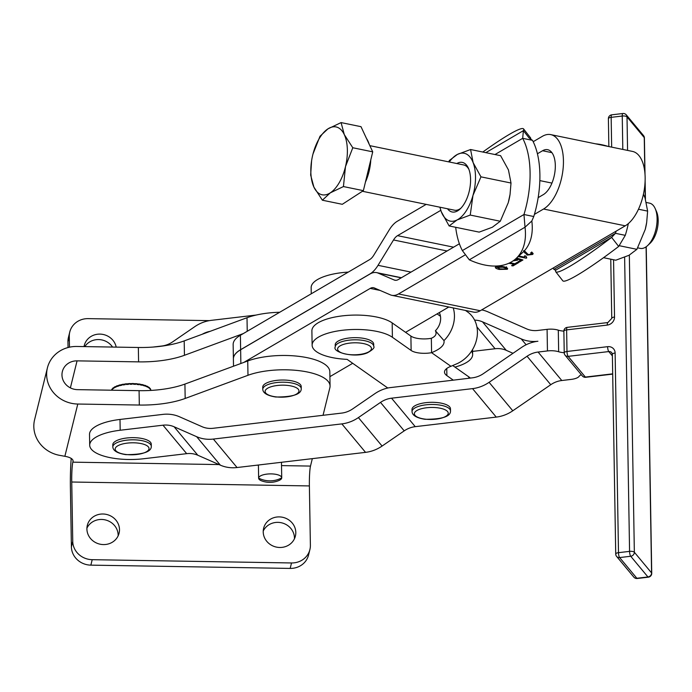 <?xml version="1.0" encoding="UTF-8"?>
<svg xmlns="http://www.w3.org/2000/svg" width="692" height="692" viewBox="0 0 692 692"><rect width="100%" height="100%" fill="white"/><g stroke="black" fill="none" stroke-linecap="round" stroke-linejoin="round"><path stroke-width="1.04" d="M547.45 350.939A11.548 4.091 -1 0 1 556.23 351.155A11.548 4.091 -1 0 1 558.66 351.744A11.548 4.091 179 0 0 563.894 352.686A11.548 4.091 179 0 0 564.231 352.712L563.868 331.122A11.548 4.091 -1 0 1 563.53 331.105A11.548 4.091 -1 0 1 558.297 330.162A11.548 4.091 179 0 0 555.866 329.565A11.548 4.091 179 0 0 547.087 329.357L547.45 350.939L538.091 352.046L561.792 380.513L571.142 379.406A11.548 4.091 -1 0 0 578.036 377.348A11.548 4.091 -1 0 0 579.126 376.336A11.548 4.091 179 0 1 581.323 374.718M646.492 202.522L649.563 203.154A23.087 11.505 101.6 0 1 655.056 208.283A23.087 11.505 101.6 0 1 655.194 208.586A23.087 11.505 101.6 0 1 647.582 245.617L650.056 243.307A19.722 9.826 -78.4 0 0 656.552 211.683A19.722 9.826 -78.4 0 0 656.44 211.423M647.582 245.617A23.087 11.505 101.6 0 1 640.273 248.385L637.713 247.866M366.509 138.512A32.706 16.297 101.6 0 1 367.98 141.125A32.706 16.297 101.6 0 1 369.165 144.221M370.791 159.835A32.706 16.297 101.6 0 1 365.419 182.143M327.922 128.876L341.078 122.588L344.305 134.629L352.79 147.751L345.49 166.616L343.44 186.563L330.283 192.852L322.377 200.213L313.891 187.091A34.635 17.248 -78.4 0 0 321.002 194.469A34.635 17.248 -78.4 0 0 330.283 192.852A34.635 17.248 -78.4 0 0 345.49 166.616A34.635 17.248 -78.4 0 0 344.305 134.629A34.635 17.248 -78.4 0 0 337.194 127.25A34.635 17.248 -78.4 0 0 327.922 128.876A34.635 17.248 -78.4 0 0 312.983 154.005L320.015 136.238L327.922 128.876M73.006 460.457L73.023 461.478A15.397 5.458 179 0 0 73.075 460.967A15.397 5.458 179 0 0 69.485 457.55A15.397 5.458 179 0 0 64.866 456.296L59.028 455.232A30.785 28.657 13.9 0 1 34.6 419.698L47.419 367.867A30.785 28.657 -166.1 0 1 76.821 346.467L138.348 347.488L138.59 361.873A57.721 20.466 179 0 0 163.364 360.359A57.721 20.466 179 0 0 184.444 355.29L184.193 340.905A57.721 20.466 -1 0 1 163.122 345.965A57.721 20.466 -1 0 1 138.348 347.488M304.982 557.916A19.238 17.914 -166.1 0 1 291.522 562.959L290.173 568.417A19.238 17.914 13.9 0 0 303.632 563.374A19.238 17.914 13.9 0 0 308.546 555.045L309.895 549.595A19.238 17.914 -166.1 0 1 304.982 557.916M90.86 565.139L92.209 559.681A19.238 17.914 -166.1 0 1 78.568 554.188A19.238 17.914 -166.1 0 1 72.746 541.378L71.397 546.827A19.238 17.914 13.9 0 0 77.219 559.646A19.238 17.914 13.9 0 0 90.86 565.139L290.173 568.417M69.78 331.996L68.43 337.454A19.238 17.914 13.9 0 0 67.946 341.762L69.286 336.303A19.238 17.914 -166.1 0 1 69.78 331.996A19.238 17.914 -166.1 0 1 74.693 323.674A19.238 17.914 -166.1 0 1 88.152 318.631L209.416 320.63M184.928 384.077A57.721 20.466 -1 0 1 163.848 389.138A57.721 20.466 -1 0 1 139.075 390.66L139.317 405.045A57.721 20.466 179 0 0 164.09 403.531A57.721 20.466 179 0 0 185.171 398.462L184.928 384.077L243.809 362.418L370.22 288.4A15.397 7.664 -78.4 0 1 373.559 287.708A15.397 7.664 -78.4 0 1 374.311 287.95L390.34 294.844A30.785 15.336 101.6 0 0 391.845 295.32A30.785 15.336 101.6 0 0 398.531 293.944L464.643 255.227M84.813 346.606A16.357 15.224 -166.1 0 1 87.114 343.855A16.357 15.224 -166.1 0 1 98.558 339.564A16.357 15.224 -166.1 0 1 112.545 347.064M116.187 347.116A16.357 15.224 13.9 0 0 99.907 334.106A16.357 15.224 13.9 0 0 88.464 338.397A16.357 15.224 13.9 0 0 84.286 345.472A16.357 15.224 13.9 0 0 84.061 346.588M86.915 528.16A16.357 15.224 -166.1 0 1 90.142 523.74A16.357 15.224 -166.1 0 1 101.586 519.45A16.357 15.224 -166.1 0 1 118.124 535.876M102.935 514A16.357 15.224 13.9 0 0 91.491 518.282A16.357 15.224 13.9 0 0 87.322 525.358A16.357 15.224 13.9 0 0 95.418 542.476A16.357 15.224 13.9 0 0 114.898 540.288A16.357 15.224 13.9 0 0 119.076 533.212A16.357 15.224 13.9 0 0 102.935 514M263.228 531.067A16.357 15.224 -166.1 0 1 266.463 526.647A16.357 15.224 -166.1 0 1 277.899 522.356A16.357 15.224 -166.1 0 1 294.437 538.783M279.248 516.898A16.357 15.224 13.9 0 0 267.804 521.188A16.357 15.224 13.9 0 0 263.635 528.264A16.357 15.224 13.9 0 0 271.731 545.374A16.357 15.224 13.9 0 0 291.211 543.194A16.357 15.224 13.9 0 0 295.389 536.118A16.357 15.224 13.9 0 0 279.248 516.898M117.268 385.738L117.666 385.738A19.437 6.885 -1 0 1 118.946 385.323L118.972 385.911A19.722 6.989 179 0 0 117.285 386.465L117.268 385.738A19.722 6.989 -1 0 0 116.386 386.084L116.394 386.802A19.722 6.989 179 0 0 115.002 387.451L114.984 386.733A19.722 6.989 -1 0 0 114.284 387.122L114.292 387.84A19.722 6.989 179 0 0 113.237 388.567L113.22 387.84A19.722 6.989 -1 0 0 112.718 388.273L112.727 388.99A19.722 6.989 179 0 0 112.043 389.76L112.381 388.965A19.437 6.885 -1 0 1 112.727 388.567M113.22 387.84L113.6 387.797A19.437 6.885 -1 0 1 114.284 387.321M114.984 386.733L115.382 386.707A19.437 6.885 -1 0 1 116.386 386.24M120.391 384.925A19.437 6.885 -1 0 1 121.844 384.596L121.939 385.185A19.722 6.989 179 0 0 120.01 385.626L120.391 384.925M123.453 384.294A19.437 6.885 -1 0 1 125.044 384.06L125.2 384.657A19.722 6.989 179 0 0 123.098 384.968L123.453 384.294M126.766 383.861A19.437 6.885 -1 0 1 128.435 383.731L128.651 384.337A19.722 6.989 179 0 0 126.446 384.51L126.766 383.861M130.217 383.645A19.437 6.885 -1 0 1 131.912 383.619L132.189 384.233A19.722 6.989 179 0 0 129.94 384.276L130.217 383.645M133.703 383.645A19.437 6.885 -1 0 1 135.373 383.731L135.684 384.363A19.722 6.989 179 0 0 133.47 384.259L133.703 383.645M137.094 383.87A19.437 6.885 -1 0 1 138.685 384.06L139.04 384.709A19.722 6.989 179 0 0 136.93 384.467L137.094 383.87M140.303 384.311A19.437 6.885 -1 0 1 141.765 384.596L142.137 385.271A19.722 6.989 179 0 0 140.208 384.89L140.303 384.311M143.209 384.942A19.437 6.885 -1 0 1 144.49 385.323L144.879 386.024A19.722 6.989 179 0 0 143.183 385.522L143.209 384.942M145.77 385.773A19.437 6.885 -1 0 1 146.799 386.214L147.188 386.94A19.722 6.989 179 0 0 145.778 386.335L145.761 385.617A19.722 6.989 -1 0 0 144.87 385.297M147.889 386.793A19.437 6.885 -1 0 1 148.59 387.243L148.97 387.996A19.722 6.989 179 0 0 147.898 387.312L147.889 386.586A19.722 6.989 -1 0 0 147.171 386.222M149.472 387.987A19.437 6.885 -1 0 1 149.827 388.385L150.181 389.155A19.722 6.989 179 0 0 149.481 388.402L149.472 387.684A19.722 6.989 -1 0 0 148.962 387.278M186.684 453.658L162.983 425.191A23.087 20.76 140.2 0 1 174.116 426.774L197.817 455.241A23.087 20.76 140.2 0 0 186.684 453.658L143.875 458.718A42.333 15.008 -1 0 1 111.671 457.94A42.333 15.008 -1 0 1 89.701 445.198A42.333 15.008 -1 0 1 120.183 430.251L120.001 419.456L162.802 414.396A34.635 31.14 140.2 0 1 179.496 416.774L202.047 426.696A23.087 20.76 -39.8 0 0 213.171 428.279L341.666 413.098A23.087 20.76 -39.8 0 0 352.695 408.894L374.813 393.705A34.635 31.14 140.2 0 1 389.155 387.736L453.295 380.159L446.885 375.635L446.764 368.481M448.805 307.023L405.573 332.333L410.892 336.078A15.397 5.458 179 0 0 431.341 338.284C435.649 336.416 437.007 333.899 435.406 330.75L443.979 340.602C444.835 344.893 440.7 348.924 431.583 352.678A15.397 5.458 -1 0 1 411.135 350.472L392.407 337.289A42.333 15.008 179 0 0 361.778 329.591A42.333 15.008 179 0 0 312.127 345.196A42.333 15.008 179 0 0 347.125 359.373L387.797 388.013M312.127 345.196L311.884 330.802A42.333 15.008 -1 0 1 361.535 315.206A42.333 15.008 -1 0 1 392.165 322.896L405.573 332.333M454.938 367.089A42.333 15.008 179 0 0 467.861 361.631A42.333 15.008 179 0 0 472.645 354.529A42.333 15.008 179 0 0 471.529 351.207M465.474 310.448L467.541 311.91A30.785 25.889 -54.8 0 1 476.823 338.483A30.785 25.889 -54.8 0 1 457.36 363.56L450.916 366.293A23.087 8.183 179 0 0 445.726 369.407A23.087 8.183 179 0 0 444.498 372.106A23.087 8.183 179 0 0 446.885 375.635M555.771 270.39L553.885 269.396A71.189 35.465 101.6 0 1 553.185 268.02L480.239 310.743A30.785 15.336 101.6 0 1 473.562 312.109L391.845 295.32M533.766 216.527L531.828 220.99L525.02 227.201L523.965 214.511L533.766 216.527A71.189 35.465 -78.4 0 0 534.406 214.373L543.549 209.027L625.257 225.817L616.122 231.171A71.189 35.465 101.6 0 1 615.482 233.325L625.291 235.341L618.683 246.447L611.624 237.391L615.482 233.325L553.885 269.396L555.918 270.01A71.189 7.231 142.1 0 0 555.78 271.8A71.189 7.231 142.1 0 0 611.624 237.391L555.918 270.01M628.336 223.602A71.189 35.465 101.6 0 1 625.291 235.341M455.682 227.296A71.189 35.465 -78.4 0 0 462.368 250.582L523.965 214.511A71.189 35.465 -78.4 0 0 530.081 172.455A71.189 35.465 -78.4 0 0 522.685 138.322L523.394 130.65L529.051 137.907L532.485 140.338L522.685 138.322L494.988 154.532M538.16 197.644A71.189 35.465 -78.4 0 0 539.89 174.47A71.189 35.465 -78.4 0 0 537.416 153.754L542.563 150.744A23.476 11.695 -78.4 0 1 547.657 149.697A23.476 11.695 -78.4 0 1 555.122 170.18A23.476 11.695 -78.4 0 1 543.307 194.634L538.16 197.644A71.189 35.465 101.6 0 1 534.406 214.373M258.635 478.103A11.548 4.091 -1 0 1 270.209 473.89A11.548 4.091 -1 0 1 281.722 477.783A11.548 4.091 -1 0 1 281.722 477.852A11.548 4.091 -1 0 1 278.893 480.533A23.182 23.182 0 0 1 261.559 480.828A11.548 4.091 -1 0 1 258.635 478.172A11.548 4.091 -1 0 1 258.635 478.103A23.182 21.677 -178.2 0 0 270.226 480.862A23.182 21.677 -178.2 0 0 281.722 477.852M468.925 169.445A23.087 11.505 -78.4 0 0 463.752 164.964L369.839 145.657M448.658 161.859L449.471 160.397L457.395 154.42L470.577 149.524L473.138 162.646A34.635 17.248 -78.4 0 0 466.512 154.1A34.635 17.248 -78.4 0 0 457.395 154.42A34.635 17.248 -78.4 0 0 449.281 161.989M439.982 207.219A34.635 17.248 -78.4 0 0 441.306 211.743A34.635 17.248 -78.4 0 0 447.94 220.29A34.635 17.248 -78.4 0 0 457.057 219.97A34.635 17.248 -78.4 0 0 472.973 195.421A34.635 17.248 -78.4 0 0 473.138 162.646L480.957 176.849L472.973 195.421L470.231 215.065L457.057 219.97L449.125 225.947L441.306 211.743L439.878 207.202M447.516 208.768A25.31 12.603 -78.4 0 0 460.145 208.941A25.31 12.603 -78.4 0 0 468.856 169.255A25.31 12.603 -78.4 0 0 468.484 168.364A25.31 12.603 -78.4 0 0 456.815 163.537M362.409 191.277L454.462 210.195A23.087 11.505 -78.4 0 0 460.976 208.119M335.248 346.969L335.213 344.806A19.238 6.825 -1 0 1 346.917 338.319A19.238 6.825 -1 0 1 367.867 339.4A19.238 6.825 -1 0 1 373.689 344.158L373.723 346.32A19.238 6.825 179 0 0 367.91 341.554A19.238 6.825 179 0 0 340.698 342.09A19.238 6.825 179 0 0 335.248 346.969C331.952 352.09 354.719 358.482 367.443 352.808C372.772 349.78 374.874 347.618 373.723 346.32M263.981 384.7A19.238 6.825 -1 0 1 285.381 380.09A19.238 6.825 -1 0 1 301.21 386.534L301.245 388.688A19.238 6.825 179 0 0 288.832 382.538A19.238 6.825 179 0 0 264.024 386.863A19.238 6.825 179 0 0 262.77 389.337L262.735 387.183A19.238 6.825 -1 0 1 263.981 384.7M114.042 442.326A19.238 6.825 -1 0 1 135.442 437.716A19.238 6.825 -1 0 1 151.263 444.16L151.306 446.314A19.238 6.825 179 0 0 138.884 440.164A19.238 6.825 179 0 0 114.076 444.489A19.238 6.825 179 0 0 112.822 446.963L112.787 444.809A19.238 6.825 -1 0 1 114.042 442.326M413.236 406.991A19.238 6.825 -1 0 1 434.637 402.372A19.238 6.825 -1 0 1 450.475 408.816L450.509 410.97A19.238 6.825 179 0 0 438.079 404.82A19.238 6.825 179 0 0 413.28 409.145A19.238 6.825 179 0 0 412.034 411.619L411.991 409.465A19.238 6.825 -1 0 1 413.236 406.991M137.639 383.93L137.647 384.536M140.632 384.371L140.64 384.968M143.331 384.977L143.339 385.565M150.475 389.587L150.787 390.383A19.722 6.989 179 0 0 150.475 389.596L150.467 388.878A19.722 6.989 -1 0 0 150.173 388.437M112.035 389.042A19.722 6.989 -1 0 0 111.749 389.492L111.715 390.21M118.894 385.34L118.903 385.928M121.593 384.648L121.602 385.254M124.586 384.121L124.603 384.735M127.795 383.775L127.812 384.389M131.117 383.627L131.125 384.242M134.43 383.679L134.438 384.294M150.839 390.426L150.839 390.115A19.722 6.989 -1 0 0 150.778 389.657M142.128 384.553A19.722 6.989 -1 0 1 143.175 384.804M139.031 383.991A19.722 6.989 -1 0 1 140.191 384.172M135.675 383.645A19.722 6.989 -1 0 1 136.921 383.749M132.172 383.515A19.722 6.989 -1 0 1 133.461 383.541M128.643 383.619A19.722 6.989 -1 0 1 129.923 383.55M125.191 383.93A19.722 6.989 -1 0 1 126.428 383.792M121.93 384.467A19.722 6.989 -1 0 1 123.09 384.25M118.955 385.193A19.722 6.989 -1 0 1 120.001 384.908M440.804 210.333L397.545 235.661A15.397 7.664 -78.4 0 0 393.523 239.968L378.031 265.321A30.785 15.336 101.6 0 1 369.978 273.937L240.634 349.676A48.103 17.049 179 0 0 233.394 358.88L233.152 344.495A48.103 17.049 -1 0 1 240.392 335.283L243.325 333.57L184.444 355.29M138.59 361.873L77.063 360.861A15.397 14.333 13.9 0 0 62.358 371.561A15.397 14.333 13.9 0 0 77.547 389.648L139.075 390.66M452.767 365.566L468.769 376.829A42.333 15.008 -1 0 1 470.326 378.074M470.577 149.524L500.619 155.691L508.438 169.903L511.007 183.025L480.957 176.849M470.231 215.065L500.281 221.241L508.265 202.678L510.047 194.409L511.007 183.025M449.125 225.947L479.175 232.123L492.349 227.227L500.281 221.241M510.047 194.461A34.635 17.248 101.6 0 1 510.039 194.504A34.635 17.248 101.6 0 1 508.637 201.303L508.637 201.303M646.665 222.539A34.635 17.248 101.6 0 1 646.657 222.59A34.635 17.248 101.6 0 1 645.264 229.381A34.635 17.248 101.6 0 1 645.264 229.389L646.674 222.487L647.625 211.112L645.065 197.981L643.439 194.21M638.474 209.226L647.625 211.112M619.504 245.747L636.899 249.328L645.264 229.389M603.571 257.692L615.793 260.209L628.976 255.305L636.899 249.328M197.817 455.241L220.359 465.162A34.635 31.14 -39.8 0 0 237.053 467.532L365.54 452.36A34.635 31.14 -39.8 0 0 382.088 446.055L404.214 430.865A23.087 20.76 140.2 0 1 415.243 426.661L496.242 417.094A34.635 31.14 -39.8 0 0 512.789 410.788L550.754 384.717A23.087 20.76 140.2 0 1 561.792 380.513M537.416 153.754A71.189 35.465 101.6 0 0 533.186 141.704A71.189 35.465 -78.4 0 0 532.485 140.338M462.368 250.582L469.314 259.82A71.189 42.921 -132.4 0 0 515.929 258.635A71.189 42.921 -132.4 0 0 525.02 227.201L469.314 259.82M515.929 258.635L522.728 252.433A71.189 42.921 -132.4 0 0 531.828 220.99M530.6 139.334A71.189 7.231 -37.9 0 0 530.591 137.924L523.533 128.868A71.189 7.231 -37.9 0 0 482.8 152.032M485.827 152.655L523.394 130.65A71.189 7.231 -37.9 0 0 523.533 128.868M243.325 333.57L369.736 259.543A15.397 7.664 101.6 0 0 373.758 255.236L389.25 229.882A30.785 15.336 -78.4 0 1 397.303 221.267L426.151 204.382M533.186 141.704L542.32 136.35A38.864 19.359 101.6 0 1 550.763 134.62A38.864 19.359 101.6 0 1 563.115 168.537A38.864 19.359 101.6 0 1 543.549 209.027M459.393 243.774L398.289 279.551A15.397 7.664 101.6 0 1 394.95 280.243A15.397 7.664 101.6 0 1 394.198 280L378.161 273.106A30.785 15.336 -78.4 0 0 376.656 272.631A30.785 15.336 -78.4 0 0 369.978 274.006L240.634 349.745L240.859 363.438M616.122 231.171L553.185 268.02M618.683 246.447A71.189 7.231 142.1 0 1 562.838 280.857L555.78 271.8M595.587 143.832A71.189 42.921 47.6 0 1 608.095 146.401M352.704 363.3L329.911 376.647M625.257 225.817A38.864 19.359 -78.4 0 0 644.823 185.335A38.864 19.359 -78.4 0 0 632.471 151.41L550.763 134.62M526.119 344.763L521.214 338.881A34.635 31.14 -39.8 0 0 537.909 341.251A34.635 31.14 140.2 0 0 521.361 347.557L483.397 373.628A23.087 20.76 -39.8 0 1 472.368 377.832L453.295 380.159M453.243 307.94A30.785 25.889 125.2 0 1 443.979 340.602M435.406 330.75A15.397 12.949 -54.8 0 0 439.316 312.576M311.262 293.78L311.158 287.63A42.333 15.008 -1 0 1 348.284 272.103M162.983 425.191L120.183 430.251M220.359 465.162L196.658 436.695L174.116 426.774M196.658 436.695A34.635 31.14 -39.8 0 0 213.352 439.065L237.053 467.532M365.54 452.36L341.848 423.893L213.352 439.065M341.848 423.893A34.635 31.14 -39.8 0 0 358.395 417.587L382.088 446.055M404.214 430.865L380.513 402.398L358.395 417.587M380.513 402.398A23.087 20.76 140.2 0 1 391.551 398.194L415.243 426.661M496.242 417.094L472.549 388.627L391.551 398.194M472.549 388.627A34.635 31.14 -39.8 0 0 489.097 382.321L512.789 410.788M550.754 384.717L527.062 356.242L489.097 382.321M527.062 356.242A23.087 20.76 140.2 0 1 538.091 352.046M481.701 309.886A34.635 31.14 140.2 0 1 487.912 311.85L526.603 328.873A23.087 20.76 -39.8 0 0 537.727 330.456L547.087 329.357M153.001 347.064L161.651 346.043A23.087 20.76 -39.8 0 0 172.689 341.839L194.807 326.641A34.635 31.14 140.2 0 1 211.354 320.344L256.178 315.05M202.246 334.245A23.087 20.76 140.2 0 1 210.057 331.356M474.608 320.119A23.087 20.76 140.2 0 1 482.523 321.849L506.224 350.316L512.997 353.301M521.214 338.881L482.523 321.849M89.701 445.198L89.519 434.403A42.333 15.008 -1 0 1 120.001 419.456M472.593 351.398L495.091 348.733A23.087 20.76 140.2 0 1 506.224 350.316M323.043 415.295L329.885 387.641A48.103 17.049 179 0 0 330.067 386.041L329.825 371.725A48.103 17.049 179 0 0 300.017 356.492A48.103 17.049 179 0 0 247.736 360.973L243.809 362.418M496.614 266.835L496.181 266.61M496.769 266.42L496.778 267.112L500.048 268.903L506.155 269.032L506.293 268.297L502.885 267.242L496.622 267.354L496.605 266.463M499.148 269.43C495.965 268.617 494.789 267.761 495.628 266.878L498.422 266.169L503.785 266.714C506.976 267.536 508.153 268.384 507.305 269.274L499.148 269.43L499.14 268.686M495.282 267.38L495.628 266.878M506.155 269.032L506.284 267.51M507.651 268.764L507.305 269.274L507.288 268.133M526.179 252.865L524.475 250.876L528.195 254.561L531.508 254.189L531.759 251.975M532.459 252.718L531.776 252.961M531.508 254.189L530.6 252.9L531.646 252.407L533.177 253.661L532.65 254.44L527.261 255.08L523.766 251.43M523.775 251.62L523.308 251.888M523.636 250.625L524.51 250.893M525.911 256.36L524.519 256.075M518.818 256.005L524.536 257.182L524.588 255.806L525.903 256.083M525.946 256.092L526.768 257.882L526.197 258.211L526.188 257.251M526.197 258.211L518.196 256.568M524.432 256.663L524.519 255.997M513.966 260.253L516.569 259.794L516.742 258.808L517.737 258.367L522.927 259.976L519.398 262.043L518.057 261.766L520.886 260.106L520.877 259.336M519.398 262.043L519.381 260.988M520.886 260.106L518.204 259.249L518.187 258.505M513.135 260.849L517.573 260.183L518.204 259.344M516.569 259.794L516.742 258.808M513.948 263.54L513.948 264.283L508.879 263.245M509.978 262.718L514.891 263.73L517.227 262.363L518.576 262.64L512.945 265.936L511.596 265.659L513.948 264.283M512.945 265.936L512.928 264.88M233.515 366.146L233.394 358.958A48.103 17.049 -1 0 1 240.634 349.745M281.514 465.604L310.492 466.079L312.326 458.649M310.492 466.079A15.397 1.349 -89.1 0 0 309.385 485.931L71.743 482.013L72.746 541.378M309.895 549.595A19.238 17.914 -166.1 0 0 310.388 545.287L309.385 485.931M139.317 405.045L77.789 404.033A30.785 28.657 -166.1 0 1 47.419 367.867M184.193 340.905L247.009 317.723A48.103 17.049 -1 0 1 279.706 312.265M69.286 336.303L69.477 347.194M73.023 461.478L72.85 462.161A15.397 1.349 -89.1 0 0 71.743 482.013M71.215 458.424A30.785 2.69 -89.1 0 0 70.394 487.471L71.397 546.827M92.209 559.681L291.522 562.959M330.067 386.041A48.103 17.049 179 0 0 300.259 370.808A48.103 17.049 179 0 0 247.978 375.289L185.171 398.462M67.946 341.762L68.041 347.54M310.665 175.05L311.59 160.804A34.635 17.248 -78.4 0 0 313.891 187.091L310.665 175.05M312.983 154.005L312.983 154.005A34.635 17.248 -78.4 0 0 312.706 155.103A34.635 17.248 -78.4 0 0 311.59 160.804M322.377 200.213L342.298 204.304L363.369 190.655L372.72 151.842L352.79 147.751M372.72 151.842L360.999 126.679L341.078 122.588M363.369 190.655L343.44 186.563M564.369 353.205A3.849 1.367 -1 0 1 564.214 352.833A3.849 1.367 -1 0 1 564.231 352.712A3.849 1.367 179 0 1 564.689 352.159A3.849 1.367 179 0 1 566.99 351.475L566.627 329.885L607.256 325.084A7.699 6.92 -39.8 0 0 614.522 317.022L613.562 259.742M563.868 331.122A3.849 1.367 -1 0 1 564.326 330.577A3.849 1.367 -1 0 1 566.627 329.885A3.849 0.986 83.3 0 1 566.895 327.723A3.849 0.986 83.3 0 1 567.25 327.359A3.849 3.849 0 0 0 563.85 331.122M612.688 373.844L585.363 377.071A3.849 0.986 83.3 0 0 585.752 377.296L612.688 374.113M585.752 377.296A3.849 3.849 0 0 1 582.344 375.938A3.849 3.46 -39.8 0 0 585.363 377.071L568.123 356.363A3.849 3.46 140.2 0 1 565.104 355.23A3.849 3.849 0 0 1 564.214 352.833M567.345 354.399A3.849 0.986 83.3 0 0 568.123 356.363L608.761 351.571A3.849 0.986 -96.7 0 1 607.983 349.598A3.849 0.986 -96.7 0 1 607.619 346.675L566.99 351.475A3.849 0.986 83.3 0 0 567.345 354.399M615.871 554.404A3.849 1.367 -1 0 1 615.724 554.033L612.359 354.356A3.849 1.367 -1 0 1 612.835 353.681A3.849 1.367 -1 0 1 615.127 352.998A7.699 6.92 -39.8 0 0 607.619 346.675M624.625 257.268L629.573 551.368L618.492 552.674A3.849 0.986 -96.7 0 0 618.847 555.598A3.849 0.986 -96.7 0 0 619.625 557.562L630.715 556.256L647.946 576.964L636.865 578.27L619.625 557.562A3.849 3.46 140.2 0 1 616.615 556.429A3.849 3.849 0 0 1 615.724 554.033A3.849 1.367 -1 0 1 616.191 553.358A3.849 1.367 -1 0 1 618.492 552.674L615.127 352.998M616.615 556.429L633.846 577.137A3.849 3.46 -39.8 0 0 636.865 578.27A3.849 0.986 -96.7 0 0 637.254 578.495L648.335 577.18A3.849 3.849 0 0 0 651.734 573.296A3.849 1.367 179 0 0 651.579 572.924A3.849 3.46 140.2 0 1 647.946 576.964A3.849 0.986 83.3 0 0 648.335 577.18M612.359 354.356L611.78 352.704A3.849 3.46 140.2 0 0 608.761 351.571L612.385 355.922M629.928 554.283A3.849 0.986 83.3 0 0 630.715 556.256A3.849 3.46 -39.8 0 0 634.348 552.225A3.849 1.367 179 0 0 632.497 551.438A3.849 1.367 179 0 0 629.573 551.368A3.849 0.986 83.3 0 0 629.928 554.283M611.659 147.136L611.157 117.346A3.849 1.367 179 0 0 608.865 118.029A3.849 1.367 179 0 0 608.389 118.704L608.856 146.557M610.759 259.171L611.754 318.381A3.849 1.367 -1 0 1 612.23 317.706A3.849 1.367 -1 0 1 614.522 317.022M567.25 327.359L607.879 322.558A3.849 0.986 83.3 0 0 607.533 322.922A3.849 0.986 83.3 0 0 607.256 325.084M622.809 149.429L622.246 116.04L611.157 117.346A3.849 0.986 -96.7 0 1 611.434 115.183A3.849 0.986 -96.7 0 1 611.789 114.82L622.869 113.505A3.849 0.986 83.3 0 0 622.515 113.869A3.849 0.986 83.3 0 0 622.246 116.04A3.849 1.367 -1 0 1 625.17 116.109A3.849 1.367 -1 0 1 627.013 116.896A3.849 3.46 -39.8 0 0 625.888 114.474M646.086 246.836L651.579 572.924L634.348 552.225L629.339 255.114M627.575 150.406L627.013 116.896L644.252 137.596A3.849 1.367 -1 0 1 644.399 137.968L645.013 174.237M622.869 113.505A3.849 3.849 0 0 1 626.277 114.863L643.508 135.571A3.849 3.46 140.2 0 1 644.252 137.596L644.832 172.178M645.013 183.043L645.273 198.552M558.297 330.162L558.66 351.744M392.165 322.896L392.407 337.289M342.393 344.789A16.928 6.003 -1 0 1 366.336 344.322A16.928 6.003 -1 0 1 366.656 352.808A16.928 6.003 -1 0 1 342.722 353.275A16.928 6.003 -1 0 1 342.393 344.789M276.039 396.871A16.928 6.003 -1 0 1 266.212 389.276A16.928 6.003 -1 0 1 288.045 385.47A16.928 6.003 -1 0 1 297.871 393.065A16.928 6.003 -1 0 1 276.039 396.871M126.1 454.497A16.928 6.003 -1 0 1 116.273 446.902A16.928 6.003 -1 0 1 138.106 443.096A16.928 6.003 -1 0 1 147.932 450.691A16.928 6.003 -1 0 1 126.1 454.497M425.312 419.162A16.928 6.003 -1 0 1 415.468 411.567A16.928 6.003 -1 0 1 437.301 407.752A16.928 6.003 -1 0 1 447.136 415.347A16.928 6.003 -1 0 1 425.312 419.162M70.385 387.875L77.063 360.861M240.392 335.283L240.634 349.676M468.769 376.829L468.795 378.256M440.475 316.279L437.076 313.891M450.916 366.293L431.583 352.678L431.341 338.284M410.892 336.078L411.135 350.472M495.091 348.733L476.918 326.901M380.055 290.424L370.22 288.4M502.885 267.242L502.868 266.541M532.65 254.44L532.615 252.822M527.261 255.08L527.243 254.102M524.588 252.874L524.562 251.075M517.573 260.183L517.547 258.453M398.531 293.944L480.239 310.743M394.198 280L395.729 280.321M447.084 250.98L393.523 239.968M378.031 265.321L411.013 272.103M397.545 235.661L453.58 247.174M542.563 150.744L551.931 152.664M401.204 277.847L378.161 273.106M247.234 331.278L247.009 317.723M72.85 462.161L219.018 464.574M256.87 465.197L258.419 465.223M247.978 375.289L247.736 360.973M64.866 456.296L77.789 404.033M645.126 180.811L645.428 198.985M646.233 246.733L651.734 573.296M656.552 211.683L655.194 208.586M539.838 180.603L551.948 183.095M472.645 354.529L472.567 349.555M281.722 477.783L281.462 462.291M301.245 388.688C301.366 394.267 292.863 397.035 275.727 397.009C267.363 395.677 263.038 393.125 262.77 389.337M151.306 446.314C151.418 451.893 142.915 454.661 125.788 454.635C117.415 453.312 113.099 450.752 112.822 446.963M450.509 410.97C450.63 416.549 442.127 419.317 425 419.291C416.627 417.968 412.302 415.408 412.034 411.619M258.635 478.172L258.41 465.015M506.492 268.617L506.466 266.818M516.924 258.73L516.933 259.189M376.656 272.631L401.412 277.726M644.399 137.968A3.849 3.849 0 0 0 643.508 135.571M611.789 114.82A3.849 3.849 0 0 0 608.389 118.704M607.879 322.558L611.754 318.381M633.846 577.137A3.849 3.849 0 0 0 637.254 578.495M582.344 375.938L565.104 355.23"/></g></svg>
